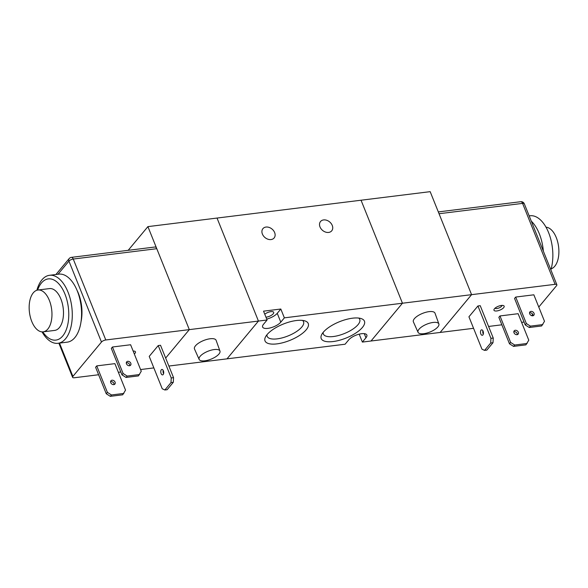 <?xml version="1.0" encoding="UTF-8"?>
<svg xmlns="http://www.w3.org/2000/svg" width="588" height="588" viewBox="0 0 588 588"><rect width="100%" height="100%" fill="white"/><g stroke="black" fill="none" stroke-linecap="round" stroke-linejoin="round"><path stroke-width="0.88" d="M200.104 356.357A11.216 4.241 158.1 0 0 199.148 359.43A11.216 4.241 158.1 0 0 211.121 359.121A11.216 4.241 158.1 0 0 219.963 351.058A11.216 4.241 158.1 0 0 211.232 350.154A11.216 4.241 158.1 0 0 200.104 356.357M219.963 351.058L216.105 340.305A11.65 4.403 158.1 0 0 207.042 339.372A11.65 4.403 158.1 0 0 195.488 345.803A11.65 4.403 158.1 0 0 194.496 348.993L199.148 359.43M36.875 290.259A34.258 18.206 82.9 0 1 41.917 279.866A34.258 18.206 82.9 0 1 49.532 275.294L58.815 274.148A34.258 18.206 82.9 0 1 81.093 305.907A34.258 18.206 82.9 0 1 67.238 342.15L57.955 343.296A34.258 18.206 82.9 0 1 42.035 331.875M49.532 275.294A34.258 18.206 82.9 0 1 71.809 307.061A34.258 18.206 82.9 0 1 57.955 343.296M37.617 290.075A30.833 16.383 82.9 0 1 41.432 283.012A30.833 16.383 82.9 0 1 63.857 291.567A30.833 16.383 82.9 0 1 64.996 332.536A30.833 16.383 82.9 0 1 42.792 331.875M37.97 290.016L49.495 288.59A21.072 11.194 82.9 0 1 63.195 308.127A21.072 11.194 82.9 0 1 54.669 330.412L43.152 331.838A21.072 11.194 82.9 0 1 30.341 317.064A21.072 11.194 82.9 0 1 33.281 292.831A21.072 11.194 82.9 0 1 37.97 290.016A21.072 11.194 82.9 0 1 51.67 309.553A21.072 11.194 82.9 0 1 43.152 331.838M473.56 328.31L371.013 341.011L402.457 303.224L361.047 200.221L217.031 218.06L258.441 321.063L227.005 358.849L168.874 366.045M147.904 226.623L217.031 218.06L258.441 321.063L189.314 329.625L165.662 358.055L189.314 329.625L147.904 226.623L128.184 250.326M437.869 326.906A11.216 4.241 -21.9 0 1 426.888 333.065A11.216 4.241 -21.9 0 1 418.053 332.316A11.216 4.241 -21.9 0 1 426.859 324.142A11.216 4.241 -21.9 0 1 438.868 323.944A11.216 4.241 -21.9 0 1 437.869 326.906M418.053 332.316L413.393 321.886A11.65 4.403 -21.9 0 1 422.537 313.397A11.65 4.403 -21.9 0 1 435.01 313.191L438.868 323.944M531.287 221.147A34.258 18.206 82.9 0 1 543.349 251.149M529.171 215.884L530.089 215.774A34.258 18.206 82.9 0 1 548.891 233.348A34.258 18.206 82.9 0 1 550.868 269.863M546.017 227.196A21.072 11.194 82.9 0 1 558.6 246.762A21.072 11.194 82.9 0 1 551.169 268.812M555.109 284.32L471.583 294.661L440.14 332.448L471.583 294.661L430.173 191.659L361.047 200.221L402.457 303.224L471.583 294.661L439.045 213.731L522.578 203.389A3.425 1.294 -21.9 0 1 524.327 203.83A3.425 3.425 0 0 0 520.725 201.706A3.425 1.823 82.9 0 1 522.578 203.389L555.109 284.32A3.425 1.294 -21.9 0 1 556.858 284.761A3.425 1.294 -21.9 0 1 556.557 285.68L538.777 307.054M280.814 309.023L284.364 317.851L280.792 322.151A10.275 3.888 -21.9 0 1 270.664 327.81A10.275 3.888 -21.9 0 1 262.615 327.053A10.275 3.888 -21.9 0 1 263.512 324.289L267.084 319.997L263.534 311.162L280.814 309.023L277.242 313.316A10.275 3.888 -21.9 0 1 266.717 319.086M265.945 317.175A5.483 2.073 158.1 0 0 273.207 313.816A5.483 2.073 158.1 0 0 273.685 312.346A5.483 2.073 158.1 0 0 270.061 311.78A5.483 2.073 158.1 0 0 264.762 314.212M267.084 319.997L258.441 321.063L227.005 358.849L345.09 344.223L348.662 339.93A10.275 3.888 -21.9 0 1 358.798 334.263A10.275 3.888 -21.9 0 1 366.846 335.02A10.275 3.888 -21.9 0 1 365.949 337.784L362.377 342.076L359.195 334.16M284.364 317.851L402.457 303.224L371.013 341.011L362.377 342.076M306.216 329.78A23.299 8.805 -21.9 0 1 278.822 343.598A23.299 8.805 -21.9 0 1 265.555 336.806A23.299 8.805 -21.9 0 1 283.342 324.039A23.299 8.805 -21.9 0 1 305.018 320.938A23.299 8.805 -21.9 0 1 306.216 329.78M362.414 327.442A23.299 8.805 -21.9 0 1 335.02 341.26A23.299 8.805 -21.9 0 1 321.754 334.462A23.299 8.805 -21.9 0 1 339.541 321.695A23.299 8.805 -21.9 0 1 361.216 318.6A23.299 8.805 -21.9 0 1 362.414 327.442M266.004 227.056A7.284 5.52 -140.2 0 1 273.582 230.687A7.284 5.52 -140.2 0 1 274.118 237.964A7.284 5.52 -140.2 0 1 264.99 237.552A7.284 5.52 -140.2 0 1 262.924 228.651A7.284 5.52 -140.2 0 1 266.004 227.056M323.613 219.919A7.284 5.52 -140.2 0 1 331.191 223.55A7.284 5.52 -140.2 0 1 331.72 230.834A7.284 5.52 -140.2 0 1 322.591 230.415A7.284 5.52 -140.2 0 1 320.526 221.522A7.284 5.52 -140.2 0 1 323.613 219.919M323.194 332.352A19.602 7.409 158.1 0 0 323.363 334.006A19.602 7.409 158.1 0 0 338.717 335.454A19.602 7.409 158.1 0 0 358.033 324.657A19.602 7.409 158.1 0 0 359.746 319.387A19.602 7.409 158.1 0 0 358.717 318.071M266.996 334.69A19.602 7.409 158.1 0 0 267.165 336.351A19.602 7.409 158.1 0 0 282.512 337.791A19.602 7.409 158.1 0 0 301.835 326.994A19.602 7.409 158.1 0 0 303.548 321.724A19.602 7.409 158.1 0 0 302.519 320.409M98.615 374.747L74.345 377.753A3.425 1.294 -21.9 0 1 72.596 377.312A3.425 1.294 -21.9 0 1 72.897 376.394L101.474 342.047A3.425 1.294 -21.9 0 1 105.789 339.974L73.25 259.043L156.783 248.695A3.425 1.823 -97.1 0 0 154.931 247.011L71.398 257.36A3.425 3.425 0 0 0 69.186 258.566A3.425 2.595 39.8 0 0 68.943 261.116A3.425 1.294 -21.9 0 1 73.25 259.043A3.425 1.823 -97.1 0 0 71.398 257.36M156.783 248.695L189.314 329.625L105.789 339.974M77.109 290.465A28.606 15.2 82.9 0 1 78.417 293.375A28.606 15.2 82.9 0 1 80.997 321.856M153.85 367.904L140.583 369.551M120.819 371.998L118.372 372.3M133.153 351.073A5.483 2.073 -21.9 0 1 134.718 351.22A5.483 2.073 -21.9 0 1 134.321 353.969M111.455 394.967L107.398 392.38L106.252 393.754L95.601 367.265L96.748 365.89L114.895 363.641L125.538 390.131L122.701 394.805L110.316 396.341L111.455 394.967L123.847 393.431M127.177 376.077L123.112 373.49L121.973 374.865L111.323 348.375L112.47 347.001L130.609 344.752L141.26 371.241L138.423 375.916L126.038 377.445L127.177 376.077L139.562 374.541M173.291 382.318L167.146 389.704L164.846 389.991L162.237 388.764L149.22 356.387L158.223 345.568L160.524 345.281L173.541 377.658L171.233 377.944L170.99 382.604L173.291 382.318L173.541 377.658M110.757 382.692A2.572 1.948 -140.2 0 1 110.941 380.781A2.572 1.948 -140.2 0 1 114.168 380.928A2.572 1.948 -140.2 0 1 114.895 384.067A2.572 1.948 -140.2 0 1 112.72 384.508A2.572 1.948 -140.2 0 1 110.757 382.692M114.101 384.574A2.572 1.948 39.8 0 0 113.021 382.303A2.572 1.948 39.8 0 0 110.595 381.656M129.823 365.685A2.572 1.948 39.8 0 0 129.654 364.641A2.572 1.948 39.8 0 0 126.31 362.759M130.801 363.266A2.572 1.948 -140.2 0 1 130.617 365.177A2.572 1.948 -140.2 0 1 127.39 365.03A2.572 1.948 -140.2 0 1 126.663 361.892A2.572 1.948 -140.2 0 1 128.838 361.451A2.572 1.948 -140.2 0 1 130.801 363.266M163.185 370.381A2.742 1.455 -97.1 0 0 163.398 373.255A2.742 1.455 -97.1 0 0 163.596 373.667M163.383 370.793A2.742 1.455 82.9 0 1 162.575 374.887A2.742 1.455 82.9 0 1 160.796 372.351A2.742 1.455 82.9 0 1 161.898 369.448A2.742 1.455 82.9 0 1 163.383 370.793M106.252 393.754L110.316 396.341M121.973 374.865L126.038 377.445M164.846 389.991L170.99 382.604M158.223 345.568L171.233 377.944M112.47 347.001L123.112 373.49M96.748 365.89L107.398 392.38M524.055 322.04A3.425 1.294 -21.9 0 1 523.673 322.099L521.615 322.356M501.851 324.804L488.584 326.45M532.713 314.337L531.618 315.653M496.779 310.956A5.483 2.073 -21.9 0 1 494.104 309.288A5.483 2.073 -21.9 0 1 498.293 306.282A5.483 2.073 -21.9 0 1 503.394 305.554A5.483 2.073 -21.9 0 1 502.902 308.384A5.483 2.073 -21.9 0 1 496.779 310.956M525.209 324.914L514.559 298.432L515.705 297.058L533.853 294.809L544.495 321.298L541.658 325.965L529.274 327.501L530.42 326.127L526.356 323.54L525.209 324.914L529.274 327.501M509.487 343.811L498.845 317.322L499.984 315.947L518.131 313.698L528.781 340.187L525.937 344.862L513.552 346.391L514.698 345.016L510.634 342.436L509.487 343.811L513.552 346.391M477.934 305.973L480.234 305.686L493.251 338.056L490.943 338.343L490.701 343.002L493.001 342.716L486.857 350.103L484.556 350.389L481.947 349.162L468.93 316.792L477.934 305.973L490.943 338.343M533.059 315.734A2.572 1.948 39.8 0 0 532.897 314.698A2.572 1.948 39.8 0 0 529.553 312.816M534.036 313.323A2.572 1.948 -140.2 0 1 533.853 315.234A2.572 1.948 -140.2 0 1 530.633 315.087A2.572 1.948 -140.2 0 1 529.898 311.949A2.572 1.948 -140.2 0 1 532.081 311.508A2.572 1.948 -140.2 0 1 534.036 313.323M518.315 332.213A2.572 1.948 -140.2 0 1 518.131 334.124A2.572 1.948 -140.2 0 1 515.955 334.565A2.572 1.948 -140.2 0 1 514 332.749A2.572 1.948 -140.2 0 1 514.184 330.838A2.572 1.948 -140.2 0 1 516.36 330.397A2.572 1.948 -140.2 0 1 518.315 332.213M517.337 334.631A2.572 1.948 39.8 0 0 516.257 332.36A2.572 1.948 39.8 0 0 513.831 331.706M483.093 331.198A2.742 1.455 82.9 0 1 482.285 335.292A2.742 1.455 82.9 0 1 480.808 333.94A2.742 1.455 82.9 0 1 481.609 329.846A2.742 1.455 82.9 0 1 483.093 331.198M482.895 330.787A2.742 1.455 -97.1 0 0 483.108 333.661A2.742 1.455 -97.1 0 0 483.307 334.072M530.42 326.127L542.805 324.598M515.705 297.058L526.356 323.54M514.698 345.016L527.083 343.488M499.984 315.947L510.634 342.436M484.556 350.389L490.701 343.002M493.001 342.716L493.251 338.056M495.081 308.156A3.69 1.396 158.1 0 0 496.904 308.524A3.69 1.396 158.1 0 0 500.366 307.259A3.69 1.396 158.1 0 0 501.909 305.407M280.792 322.151L277.242 313.316M365.949 337.784L364.281 333.646M58.014 274.243L68.943 261.116L101.474 342.047M72.897 376.394L59.513 343.105M55.926 274.5L69.186 258.566M72.596 377.312L58.873 343.179M438.317 211.915L520.725 201.706M556.858 284.761L524.327 203.83"/></g></svg>
